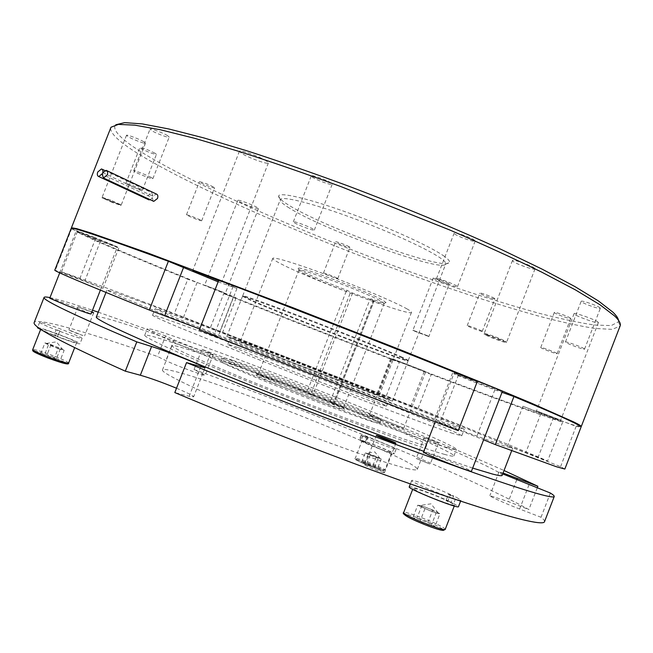 <?xml version="1.0" encoding="UTF-8"?>
<svg xmlns="http://www.w3.org/2000/svg" width="653" height="653" viewBox="0 0 653 653"><rect width="100%" height="100%" fill="white"/><g stroke="black" fill="none" stroke-linecap="round" stroke-linejoin="round"><path stroke-width="0.49" stroke-dasharray="3.27 2.45" d="M429.805 463.997L416.198 458.479L429.805 463.997M424.793 437.592L438.392 443.036L424.793 437.592M82.996 335.544C76.026 333.201 71.324 331.332 68.9 329.92L82.996 335.544M91.844 311.914L77.985 306.796L91.714 312.248M383.735 472.609C380.185 471.98 364.137 465.385 364.864 464.854L365.68 464.887C369.353 465.581 385.131 472.07 384.495 472.625L383.735 472.609M564.845 469.05L560.576 466.675L507.691 445.673L547.655 460.945C519.274 448.88 476.086 431.331 418.083 408.313L174.375 313.505C118.944 292.405 81.323 278.537 61.513 271.893L102.994 288.3L54.803 270.097M560.576 466.675L576.15 426.36L522.947 406.256L562.617 422.222L547.655 460.945M458.259 430.637L435.633 420.965L483.628 439.787M477.319 381.483L453.949 373.769C459.23 376.291 483.261 385.703 494.843 389.784L502.01 392.331M402.134 357.795C388.519 351.632 347.984 335.283 309.424 320.452C270.815 305.596 242.777 295.556 242.5 296.34L252.94 301.433C289.344 317.366 408.158 362.995 408.076 360.897L402.134 357.795M386.086 399.081L292.683 363.394C254.156 348.253 226.591 336.964 226.803 336.499L237.798 340.172C275.166 353.681 393.661 400.305 392.461 401.089L386.086 399.081M544.512 521.69C544.749 520.735 543.59 519.257 541.027 517.274L519.641 509.014C504.793 503.316 489.097 496.231 489.856 495.619L508.32 501.602L528.873 509.536C472.682 478.118 316.174 413.749 194.047 369.525L205.222 375.246C206.209 376.757 174.416 364.962 165.886 360.636L157.536 356.514C91.747 333.503 38.029 317.57 34.258 322.329M502.72 473.915L499.014 471.939L503.063 473.033M418.189 443.55C398.216 437.975 334.654 414.737 273.852 390.527C212.968 366.292 170.972 347.584 171.959 345.715C172.4 344.866 178.946 346.498 191.582 350.604C252.499 370.096 427.519 440.032 426.736 445.044C426.646 445.632 423.797 445.134 418.189 443.55M408.394 468.797C387.972 464.34 324.092 441.877 263.371 417.398C202.561 392.91 161.022 373.018 162.45 370.006C163.095 368.643 169.821 369.81 182.628 373.508C244.393 390.853 419.12 461.663 417.3 469.368C417.087 470.266 414.116 470.078 408.394 468.797M447.387 447.64C424.923 441.175 347.731 412.753 272.554 382.927C230.566 366.26 194.17 351.183 171.617 341.225C156.01 334.222 147.888 330.091 147.235 328.834C147.798 327.961 156.222 330.271 172.506 335.764C247.781 360.864 455.451 443.518 456.471 449.403C456.406 449.974 453.378 449.386 447.387 447.64M444.742 454.439C422.148 448.342 344.841 420.189 269.681 390.282C227.717 373.557 191.37 358.342 168.89 348.196C153.341 341.046 145.268 336.768 144.688 335.348C145.317 334.295 153.806 336.45 170.139 341.805C245.683 366.235 453.264 449.166 453.949 455.925C453.843 456.594 450.774 456.096 444.742 454.439M455.516 426.662C433.502 419.071 356.652 389.841 281.386 360.276L180.032 319.733L155.104 308.771C155.455 308.428 163.691 311.22 179.795 317.129C254.246 344.311 462.193 426.123 464.267 429.307L455.516 426.662M452.88 433.461C430.719 426.238 353.755 397.269 278.521 367.623L177.306 326.704C161.585 320.011 153.333 316.199 152.549 315.277C152.973 314.762 161.267 317.399 177.436 323.17C252.148 349.681 460.006 431.764 461.736 435.82L452.88 433.461M96.366 316.925C98.358 315.938 110.757 319.227 133.571 326.81C185.934 344.253 275.272 377.924 354.155 409.553C432.555 440.995 501.373 470.919 502.173 475.335M143.089 302.543C194.79 321.611 283.859 355.918 362.905 387.058C441.477 418.01 510.94 446.219 512.605 448.374L503.577 445.762L465.948 432.139L275.909 359.093L165.185 315.048L121.425 296.976L106.863 290.185C107.582 289.785 119.654 293.907 143.089 302.543M330.353 401.203L343.347 407.211L339.715 406.639C323.292 401.75 255.331 374.683 258.294 374.251L263.494 375.532L307.081 391.718L307.179 393.196C287.54 385.466 272.432 379.858 261.829 376.373L256.809 375.002C247.446 373.124 322.149 403.113 340.417 408.5C343.878 409.562 345.127 409.741 344.147 409.056L330.426 402.689L330.353 401.203L369.794 299.898L370.839 298.894C380.675 302.127 385.743 303.343 386.037 302.551L382.609 300.094C367.541 291.426 298.241 265.379 298.16 268.293C297.695 268.644 299.213 269.746 302.731 271.575C312.705 276.611 327.537 282.896 347.225 290.43L352.604 293.042L373.271 300.453L370.839 298.894M347.225 290.43L346.163 291.426C327.218 284.153 312.958 278.113 303.392 273.305C300.217 271.656 298.723 270.628 298.894 270.22L298.976 270.154C299.098 267.404 366.17 292.634 380.83 301L384.16 303.465C383.507 304.02 378.724 302.837 369.794 299.898M373.63 393.498L379.254 395.302C380.601 394.812 280.137 355.297 249.291 344.139L240.418 341.168C240.28 341.552 263.371 350.996 295.385 363.574L373.63 393.498M406.615 308.673C410.133 310.64 411.757 311.881 411.48 312.412C410.892 316.909 309.857 279.125 280.7 263.714C275.133 260.841 272.489 259.045 272.783 258.335C273.485 256.556 297.393 263.853 329.553 275.933C361.672 287.981 395.285 302.315 406.615 308.673M231.823 364.105C268.032 375.622 381.687 420.973 379.801 423.307L373.369 421.977C359.509 417.838 320.223 403.334 283.516 388.715C246.744 374.079 220.616 362.57 221.073 361.427C221.261 360.954 224.844 361.844 231.823 364.105M233.243 360.48C269.363 372.218 383.042 417.479 381.262 419.553L374.871 418.124C361.052 413.88 321.79 399.31 285.075 384.715C248.295 370.112 222.126 358.709 222.542 357.673C222.714 357.248 226.281 358.187 233.243 360.48M238.296 347.543C274.105 360.056 387.898 404.999 386.47 406.15L380.217 404.37C366.545 399.742 327.39 384.935 290.642 370.431C253.837 355.918 227.513 344.923 227.775 344.278L238.296 347.543M382.993 397.22L389.18 399.187C390.412 398.51 276.578 353.73 240.924 340.817L230.501 337.323C230.313 337.748 256.719 348.547 293.54 363.011L382.993 397.22M370.847 415.414C377.148 417.308 404.476 428.221 403.627 428.507L402.411 428.246C396.493 426.515 368.365 415.284 369.451 415.096L370.847 415.414M392.796 358.946L425.732 371.598L392.796 358.946M423.422 452.178C423.103 451.035 452.309 462.095 465.467 468.079L471.458 471.221M464.634 376.324L454.194 372.863C452.986 373.018 482.216 384.625 495.929 389.449L502.353 391.457M49.742 298.217C51.791 298.462 59.619 301.188 73.218 306.396L91.02 314.003M94.514 237.308L76.319 230.623L99.24 240.173L117.393 246.834L94.514 237.308M372.879 465.711L376.397 456.659L381.213 458.994L367.688 454.015L366.553 453.166L368.488 453.606L364.97 462.667L377.679 468.095L366.521 464.34L361.754 461.965L364.97 462.667M367.002 437.51L367.761 437.714L366.007 442.236L363.754 441.281C370.145 443.003 392.461 452.121 391.612 452.668L390.502 452.553C385.229 451.354 360.946 441.501 362.007 440.995L365.239 442.04L367.002 437.51L362.023 435.461L360.26 439.983L363.754 441.281L361.362 440.269L363.117 435.755C370.692 437.861 397.081 448.603 396.126 449.199C396.787 450.684 359.787 436.106 361.044 435.38L362.023 435.461M431.094 526L436.073 513.144L421.299 507.006C419.079 505.838 418.565 505.324 419.757 505.479L427.258 507.895L439.951 513.699L435.012 526.44L431.094 526L419.895 521.706L412.802 517.927L416.851 518.433L427.862 522.653L435.012 526.44M448.448 494.272L450.186 495.113L447.738 501.447L450.635 502.435L454.627 505.063C455.247 506.826 428.654 496.974 417.651 491.35L413.047 488.411C412.704 486.82 436.653 495.594 448.529 501.39L445.999 500.582L448.448 494.272L453.655 495.962L451.223 502.247L448.529 501.39L450.635 502.435L453.713 503.479L456.153 497.17L460.961 500.231C461.728 502.924 409.643 482.094 411.684 480.535C411.268 478.771 439.534 489.187 453.655 495.962M40.69 353.706L44.943 342.907L51.024 344.596L62.647 349.453L61.145 349.469L48.444 344.915L44.167 355.795L40.69 353.706L46.812 355.322L56.354 358.987L59.913 361.093L53.848 359.509L44.167 355.795M59.921 330.965L57.586 330.067L55.44 335.536L54.73 335.471C45.947 331.993 41.302 329.855 40.804 329.055C42.486 328.875 49.342 331.055 61.374 335.601C70.875 339.315 75.977 341.633 76.662 342.556C75.364 342.825 68.998 340.825 57.554 336.564L59.921 330.965L57.325 336.703L53.97 335.413L56.125 329.92C45.71 325.798 40.2 323.284 39.604 322.386C39.082 320.484 83.274 337.185 82.066 338.417C80.564 338.678 73.038 336.279 59.48 331.21M413.929 330.589L428.507 336.083L413.929 330.589M428.278 336.328L412.818 330.508C412.582 329.985 425.699 334.916 428.278 336.328M503.218 341.144L506.067 341.764C507.316 341.543 493.782 336.001 487.579 334.197L484.812 333.675C484.55 334.238 497.243 339.38 503.218 341.144M486.885 334.605C494.901 337.217 501.275 339.731 505.993 342.139L506.442 342.596L503.43 341.943C495.529 339.356 489.219 336.866 484.502 334.483L483.971 334.01L486.885 334.605M110.79 200.161L102.668 197.467L112.642 201.997L120.723 204.724L110.79 200.161M112.496 202.561L101.95 197.753L119.295 204.365L121.042 205.442L112.496 202.561M213.466 186.978C207.058 183.82 202.373 182.073 199.41 181.746L200.528 182.652C206.936 185.803 211.605 187.542 214.543 187.86L213.466 186.978M200.512 220.053C194.031 217.065 189.354 215.294 186.472 214.755L187.64 215.539C194.112 218.518 198.781 220.273 201.63 220.812L200.512 220.053M155.055 153.243C148.035 149.741 142.991 147.856 139.913 147.586L141.358 148.762C148.378 152.255 153.406 154.124 156.442 154.386L155.055 153.243M140.95 189.158C133.849 185.86 128.812 183.95 125.833 183.436L127.343 184.456C134.436 187.754 139.456 189.648 142.403 190.145L140.95 189.158M331.234 183.085C327.251 180.089 311.35 174.384 311.252 175.91L312.305 177.11C316.427 180.138 332.034 185.73 332.214 184.236L331.234 183.085M313.252 229.154C309.114 226.526 293.262 220.698 293.319 221.808L294.454 222.812C298.723 225.465 314.289 231.186 314.313 230.101L313.252 229.154M474.649 240.328C471.662 237.643 454.235 231.537 454.17 233.137L454.733 233.945C457.875 236.664 475.009 242.663 475.172 241.088L474.649 240.328M456.888 286.079C453.737 283.786 436.367 277.501 436.465 278.676L437.094 279.337C440.391 281.663 457.459 287.842 457.459 286.7L456.888 286.079M570.502 318.182C568.739 316.55 554.242 311.408 554.315 312.436L554.568 312.795C556.429 314.452 570.738 319.521 570.73 318.517L570.502 318.182M556.878 353.395C555.017 352.016 540.562 346.735 540.741 347.502L541.019 347.788C542.978 349.2 557.246 354.416 557.131 353.673L556.878 353.395M494.541 298.413C492.484 296.829 479.751 292.242 479.833 293.115L480.192 293.524C482.322 295.132 494.909 299.662 494.876 298.805L494.541 298.413M481.881 331.047C479.751 329.667 467.042 324.982 467.213 325.635L467.605 325.978C469.817 327.382 482.363 332.002 482.24 331.373L481.881 331.047M349.29 246.834C346.629 245.12 335.577 241.071 335.65 241.83L336.311 242.426C339.038 244.157 349.951 248.156 349.918 247.414L349.29 246.834M337.087 278.129C334.36 276.594 323.333 272.472 323.472 273.044L324.174 273.55C326.965 275.109 337.862 279.174 337.756 278.619L337.087 278.129M167.633 135.693C163.136 132.837 150.076 127.996 150.01 129.163L151.635 130.616C156.238 133.498 169.07 138.248 169.184 137.106L167.633 135.693M151.243 177.461C146.631 174.89 133.587 169.976 133.645 170.833L135.359 172.082C140.069 174.678 152.884 179.493 152.875 178.661L151.243 177.461M600.123 307.906C598.295 305.914 581.146 299.939 581.178 301.302L581.423 301.727C583.382 303.751 600.27 309.636 600.336 308.298L600.123 307.906M584.304 348.816C582.354 347.159 565.269 340.997 565.433 342.009L565.71 342.343C567.8 344.041 584.623 350.114 584.549 349.135L584.304 348.816M618.473 320.239L618.391 321.856L611.257 325.586L594.467 325.031C579.187 322.753 560.698 318.827 539.003 313.236C504.345 303.71 465.981 291.548 423.911 276.75C326.827 242.23 220.232 196.839 157.381 161.52C126.706 144.24 112.577 132.265 114.985 125.588L115.761 124.788M110.61 128.176C110.488 135.187 125.082 146.892 154.394 163.274C217.849 198.643 324.778 244.116 422.385 278.953C464.683 293.899 503.349 306.265 538.39 316.036C560.356 321.807 579.17 325.945 594.818 328.443L612.236 329.365L620.081 326.035M444.473 256.441C431.633 247.03 390.184 228.028 349.902 213.417C309.571 198.757 279.647 191.737 278.651 195.949C278.235 197.639 281.394 200.577 288.128 204.748C323.153 227.277 445.37 271.485 449.386 262.514C450.105 261.38 448.472 259.355 444.473 256.441M289.41 208.087C282.896 204.071 279.851 201.271 280.276 199.679L280.325 199.581C281.778 195.802 310.942 202.838 349.771 217.008C388.543 231.129 428.311 249.307 440.799 258.327C444.595 261.045 446.228 262.955 445.713 264.065L445.656 264.155C442.114 272.774 323.325 229.742 289.41 208.087M102.782 172.678L152.949 196.202L156.345 194.023M152.949 196.202L151.627 192.578L147.97 195.516L148.411 199.606M150.255 199.753L152.361 197.712L102.162 174.245M560.298 419.993L536.472 410.884L560.298 419.993M598.115 322.149C595.773 319.758 573.963 312.077 574.077 313.677L574.403 314.175C576.966 316.623 598.36 324.157 598.393 322.615L598.115 322.149M223.93 292.593L204.65 285.157L223.93 292.593M257.209 207.507C252.809 204.83 237.765 199.255 237.847 200.332L239.202 201.451C243.724 204.169 258.49 209.629 258.482 208.585L257.209 207.507M218.575 280.725L221.906 281.769L218.763 280.251M266.661 161.152C260.629 156.9 239.578 149.243 239.455 151.243L241.324 153.169C247.609 157.479 268.122 164.915 268.375 162.972L266.661 161.152M402.346 357.248C388.739 351.069 348.204 334.703 309.653 319.88C271.036 305.024 242.998 295.009 242.712 295.809L253.135 300.911C289.532 316.885 408.345 362.497 408.288 360.366L402.346 357.248M71.601 228.24C75.111 230.991 91.273 238.467 120.079 250.679C185.411 278.349 291.238 320.411 386.894 357.085C441.485 377.981 492.55 397.048 530.734 410.672L572.665 424.785L580.852 426.67M143.864 141.799C139.285 139.032 126.511 134.265 126.494 135.31L128.217 136.738C132.886 139.522 145.448 144.207 145.513 143.178L143.864 141.799M534.619 268.277C531.901 265.6 512.491 258.841 512.458 260.555L512.907 261.249C515.805 263.967 534.864 270.595 535.011 268.93L534.619 268.277M448.782 283.549C446.334 281.794 433.168 277.027 433.257 277.925L433.747 278.423C436.277 280.202 449.272 284.912 449.231 284.031L448.782 283.549M153.096 201.075L152.361 197.712M57.586 330.067L56.125 329.92M53.97 335.413L43.898 331.259M37.482 327.773C37.629 326.002 81.217 342.466 79.952 343.796C78.425 344.123 70.883 341.756 57.325 336.703M55.44 335.536L57.774 336.434M44.943 342.907L48.444 344.915M53.848 359.509L58.117 348.637L46.502 343.413L60.566 348.269L56.354 358.987M58.117 348.637L64.149 350.302L59.913 361.093M64.149 350.302L60.566 348.269M51.024 344.596L46.812 355.322M450.186 495.113L456.153 497.17M453.713 503.479L458.488 506.622M409.227 486.86C409.186 485.138 437.241 495.439 451.223 502.247M447.738 501.447L445.999 500.582M436.073 513.144L439.951 513.699M427.862 522.653L432.759 510.009L438.122 512.858L438.016 513.421L430.482 510.997L417.749 505.169L412.802 517.927M432.759 510.009L421.756 505.781L416.851 518.433M421.756 505.781L417.749 505.169M424.883 508.85L419.895 521.706M367.761 437.714L363.117 435.755M361.362 440.269C368.961 442.318 395.334 453.092 394.355 453.753C394.983 455.329 357.983 440.742 359.281 439.926L360.26 439.983M366.007 442.236L365.239 442.04M376.397 456.659L368.488 453.606M361.754 461.965L365.296 452.856L378.797 457.826L380.03 458.488L378.087 458.259L374.528 467.426M365.296 452.856L370.088 455.174L366.521 464.34M370.088 455.174L378.087 458.259M381.213 458.994L377.679 468.095M176.514 388.233C187.484 392.828 193.198 395.694 193.647 396.82L189.182 396.281L174.816 392.567M194.047 369.525L201.948 349.322C305.041 387.727 430.278 437.714 504.034 470.511M201.948 349.322L213.294 354.603C214.421 355.754 182.709 343.772 174.057 339.764L165.601 335.92L157.536 356.514M49.979 297.613C58.305 299.368 72.475 303.58 92.497 310.248M98.236 312.167L165.601 335.92M472.666 468.103L423.764 451.305M307.179 393.196L310.787 394.339L350.579 292.209M374.079 300.633L333.928 403.783L330.426 402.689M333.928 403.783L333.185 403.415L373.271 300.453M352.604 293.042L312.844 395.114L333.185 403.415M312.844 395.114L310.787 394.339M346.163 291.426L307.081 391.718M541.027 517.274L550.389 493.039M537.223 487.946L528.873 509.536M199.696 328.973L218.135 336.605L199.296 330.002M576.15 426.36L581.048 427.103M210.552 327.324L223.71 293.687C281.223 316.697 339.764 339.584 399.334 362.358L386.356 395.751M71.169 228.468L71.561 228.95L55.374 270.122M418.083 408.313L431.225 374.479C489.562 396.551 533.362 412.467 562.617 422.222M61.513 271.893L77.144 232.141C95.967 241.267 132.853 256.956 187.803 279.223L174.375 313.505M431.225 374.479L390.698 358.489L399.334 362.358M223.71 293.687L236.092 297.98C237.602 298.135 206.111 285.63 197.1 282.504L187.803 279.223M77.144 232.141L118.805 248.009L71.561 228.95M218.135 281.843L236.966 288.446L218.796 280.153M540.847 413.7L525.853 452.472M494.843 389.784L476.592 436.89M516.719 479.873L508.32 501.602M383.744 469.956L384.886 469.997C385.85 469.189 362.195 459.475 356.562 458.349L355.281 458.284C354.13 459.018 378.389 468.968 383.744 469.956M357.036 459.614C363.533 460.92 389.923 472.176 382.544 470.511C376.12 469.287 349.029 457.688 357.036 459.614M445.215 529.371L445.224 529.346C445.289 528.816 443.665 527.673 440.334 525.918C429.25 519.959 403.734 510.638 403.676 512.548M405.611 515.601C397.595 510.287 426.221 520.033 438.873 526.873C443.975 529.624 444.775 530.709 441.265 530.13M68.622 363.044L68.63 363.019C68.002 361.933 62.933 359.534 53.432 355.812C41.588 351.379 34.691 349.306 32.732 349.6M34.601 351.053C38.323 351.763 44.404 353.714 52.844 356.913L66.263 362.88M200.667 366.921L189.182 396.281M210.723 353.265L202.716 373.728M174.057 339.764L165.886 360.636M529.012 484.763L519.641 509.014M391.988 359.134L378.805 393.024M424.254 371.394L410.917 405.742M233.08 286.479L213.996 335.275M458.52 374.855L439.828 423.03M95.656 238.378L79.495 279.5M100.399 241.243L84.8 280.953M233.325 297.107L219.988 331.21M197.1 282.504L183.493 317.268M553.499 417.487L537.892 457.859M424.336 437.502L416.198 458.479M77.985 306.796L68.9 329.92M376.291 435.445L364.864 464.854M226.803 336.499L242.5 296.34M162.45 370.006L171.959 345.715M144.688 335.348L147.235 328.834M152.549 315.277L155.104 308.771M511.707 450.701L512.605 448.374M258.645 374.193L256.809 375.002M298.976 270.154L298.16 268.293M384.176 303.376L386.037 302.551M379.254 395.302L411.48 312.412M258.294 374.251L298.894 270.22M343.658 407.529L384.16 303.465M379.801 423.307L381.262 419.553M386.47 406.15L389.18 399.187M403.627 428.507L425.732 371.598M59.725 272.848L76.319 230.623M380.03 458.488L374.814 451.917L366.553 453.166M391.612 452.668L384.886 469.997L382.878 470.576C380.348 470.274 366.047 464.936 359.215 461.598C355.314 459.492 354.008 458.39 355.281 458.284L362.007 440.995M438.122 512.858L431.029 503.83L419.765 505.479M454.627 505.063L454.259 506.018M46.502 343.413L56.419 341.854L62.647 349.453M40.804 329.055L40.543 329.716M428.507 336.083L428.776 336.679L449.231 284.031M506.067 341.764L506.442 342.596M102.668 197.467L101.95 197.769M186.472 214.755L199.41 181.746M125.833 183.436L139.913 147.586M293.319 221.808L311.252 175.91M436.465 278.676L454.17 233.137M540.741 347.502L554.315 312.436M467.213 325.635L479.833 293.115M323.472 273.044L335.65 241.83M133.645 170.833L150.01 129.163M565.433 342.009L581.178 301.302M618.391 321.856L620.211 325.7M280.276 199.679L278.651 195.949M106.202 170.351L106.839 170.653M574.077 313.677L536.472 410.884M237.847 200.332L204.65 285.157M239.455 151.243L192.823 270.334M242.712 295.809L280.325 199.581M126.494 135.31L101.95 197.753M512.458 260.555L483.971 334.01M433.257 277.925L412.818 330.508M535.011 268.93L506.467 342.572M145.513 143.178L121.066 205.426M408.288 360.366L445.713 264.065M268.375 162.972L221.906 281.769M258.482 208.585L225.358 293.27M598.393 322.615L560.674 420.205M101.493 168.939L102.121 169.233M104.888 170.539L151.627 192.578M445.656 264.155L449.386 262.514M114.985 125.588L111.067 127.196M584.549 349.135L600.336 308.298M152.875 178.661L169.184 137.106M337.756 278.619L349.918 247.414M482.24 331.373L494.876 298.805M557.131 353.673L570.73 318.517M457.459 286.7L475.172 241.088M314.313 230.101L332.214 184.236M142.403 190.145L156.442 154.386M201.63 220.812L214.543 187.86M120.723 204.724L121.042 205.442M484.812 333.675L483.971 334.042M413.422 330.255L412.818 330.524M39.604 322.386L37.752 327.096M82.066 338.417L79.952 343.796M76.662 342.556L74.646 347.69M411.684 480.535L410.353 483.963M460.961 500.231L460.594 501.178M413.047 488.411L412.68 489.342M361.044 435.38L359.281 439.926M396.126 449.199L394.355 453.753M100.382 290.152L117.393 246.834M435.184 421.862L454.194 372.863M369.451 415.096L391.531 358.317M227.775 344.278L230.501 337.323M221.073 361.427L222.542 357.673M240.418 341.168L272.783 258.335M334.075 403.815L374.202 300.723M343.347 407.211L344.147 409.056M105.974 292.446L106.863 290.185M461.736 435.82L464.267 429.307M453.949 455.925L456.471 449.403M417.3 469.368L426.736 445.044M204.969 367.876L193.647 396.82M213.294 354.603L205.222 375.246M499.014 471.939L489.856 495.619M392.461 401.089L408.076 360.897M390.698 358.489L377.442 392.584M236.966 288.446L218.135 336.605M452.594 373.01L434.147 420.532M118.805 248.009L102.994 288.3M236.092 297.98L222.64 332.369M522.947 406.256L507.691 445.673M395.93 443.183L384.495 472.625M93.648 312.795L84.596 335.871M438.392 443.036L430.245 464.038"/><path stroke-width="0.98" d="M91.714 312.248L93.657 312.795L91.844 311.914M377.075 435.567L376.291 435.445C375.671 435.714 391.751 442.195 395.204 443.069L395.93 443.175C396.469 442.873 380.658 436.498 377.075 435.567M556.446 466.756L495.325 444.603L513.927 396.559C543.835 409.047 563.702 417.708 573.522 422.548C578.868 425.176 581.382 426.695 581.048 427.103L564.845 469.05L556.446 466.756M503.063 473.033L537.868 486.265L537.223 487.946M554.217 496.566L544.512 521.69C544.194 522.971 541.027 523.151 535.003 522.237C515.25 519.127 469.923 505.03 399.024 479.931C329.667 455.133 243.504 421.552 174.816 392.567L186.538 362.603C255.47 390.878 341.609 424.442 410.664 449.958C481.22 475.857 526.089 491.097 545.271 495.668C551.108 497.039 554.103 497.308 554.25 496.484C554.356 495.864 553.067 494.713 550.389 493.039L502.72 473.915M511.707 450.701L502.173 475.335C502.051 476.11 498.868 475.686 492.615 474.078L472.666 468.103M464.634 376.324C479.735 381.817 503.569 391.384 502.353 391.457L471.458 471.221C472.437 472.625 441.755 461.01 428.882 455.092L423.422 452.178M100.382 290.152L91.02 314.003C89.388 313.922 81.576 311.203 67.585 305.857L49.742 298.233L59.725 272.848M115.761 124.788L124.65 122.625L142.272 123.915L168.833 128.976L204.014 137.971L246.858 150.786C278.733 161.103 312.558 172.857 348.327 186.04C402.403 206.495 455.696 228.632 501.324 249.495L542.137 269.15L574.779 286.496L598.409 300.935L612.832 312.11C616.277 315.44 618.154 318.142 618.473 320.239M581.284 426.491L620.211 325.7C620.93 323.496 619.085 320.28 614.677 316.036L599.862 304.673L575.448 289.908L541.639 272.097C514.711 258.906 484.232 244.932 450.203 230.174L341.437 186.799C304.796 173.38 270.35 161.495 238.116 151.153L195.141 138.444L160.377 129.751L134.722 125.139L118.389 124.405L111.067 127.196L110.61 128.176M102.782 172.678L106.202 170.351C107.68 170.947 108.031 172.465 107.255 174.906L103.476 178.008L102.162 174.245L102.521 173.478L98.774 176.563C97.305 175.967 96.954 174.457 97.73 172.025L101.493 168.939C102.954 169.535 103.296 171.045 102.521 173.478L102.782 172.678M106.839 170.653L156.345 194.023C157.855 194.635 158.238 196.12 157.512 198.471L153.749 201.377L153.096 201.075M148.411 199.606L150.255 199.753M218.763 280.251L192.823 270.334L218.575 280.725M580.852 426.67L581.26 426.54C581.594 426.123 579.097 424.597 573.75 421.96L531.297 403.121L495.929 388.355L401.987 350.416L292.218 307.432L148.076 253.095L91.053 233.039L76.711 228.64L71.446 227.775L71.601 228.24M43.898 331.259L37.482 327.773M460.594 501.178L458.488 506.622C459.181 509.487 407.105 488.615 409.219 486.885L409.227 486.86M34.258 322.329L34.119 322.696C32.772 327.055 63.17 343.217 125.319 371.173L140.338 375.23C150.076 378.014 162.14 382.348 176.514 388.233M504.034 470.511L537.868 486.265M125.319 371.173L136.795 341.886C74.205 315.13 43.278 300.347 44.004 297.548C44.094 296.805 46.085 296.821 49.979 297.613M92.497 310.248L98.236 312.167M136.795 341.886L151.586 346.514C166.091 350.947 206.193 366.953 204.977 367.843L186.538 362.603M423.764 451.305C363.125 429.65 271.575 394.306 202.757 365.941C133.759 337.503 95.722 319.635 96.301 317.089L96.366 316.925M483.628 439.787L495.325 444.603M458.259 430.637C386.364 403.407 280.684 362.35 199.296 330.002L218.796 280.153C300.698 311.065 406.174 352.424 477.319 381.483L458.259 430.637M54.803 270.097L54.77 270.179C54.705 271.289 86.212 284.569 149.284 310.02L199.696 328.973M149.284 310.02L168.384 261.29C104.57 237.831 72.181 226.844 71.226 228.33L71.169 228.468M168.384 261.29L218.135 281.843M502.01 392.331L513.927 396.559M517.323 478.306L516.719 479.873M412.68 489.342L403.668 512.581C403.578 513.07 405.08 514.148 408.166 515.805C419.038 521.763 445.697 531.493 445.224 529.346L454.259 506.018M441.265 530.13C435.502 529.134 416.696 521.788 408.672 517.413M32.732 349.6L32.715 349.633C33.287 350.685 38.364 353.093 47.955 356.848C60.117 361.387 67.006 363.443 68.63 363.019L74.646 347.69M40.543 329.716L32.715 349.633C32.642 351.151 31.564 351.363 47.669 357.901C36.021 353.265 31.662 350.988 34.601 351.053M66.263 362.88C68.198 364.823 62.011 363.166 47.693 357.909M408.411 517.266L405.611 515.601M151.586 346.514L140.338 375.23M183.403 267.877L164.711 315.587M445.215 529.371L443.305 530.375C442.171 530.644 434.114 528.195 430.417 526.791C421.756 523.584 414.41 520.408 408.386 517.249C403.905 514.597 402.33 513.038 403.668 512.581M98.774 176.563L149.031 199.9M71.446 227.775L110.879 127.498M102.121 169.233L104.888 170.539M103.476 178.008L153.749 201.377M37.752 327.096L37.474 327.806M68.622 363.044C69.259 364.872 64.712 364.194 47.669 357.901M410.353 483.963L409.219 486.885M423.413 452.194L435.184 421.862M96.301 317.089L105.974 292.446M34.119 322.696L44.004 297.548M54.77 270.179L71.226 228.33"/></g></svg>
